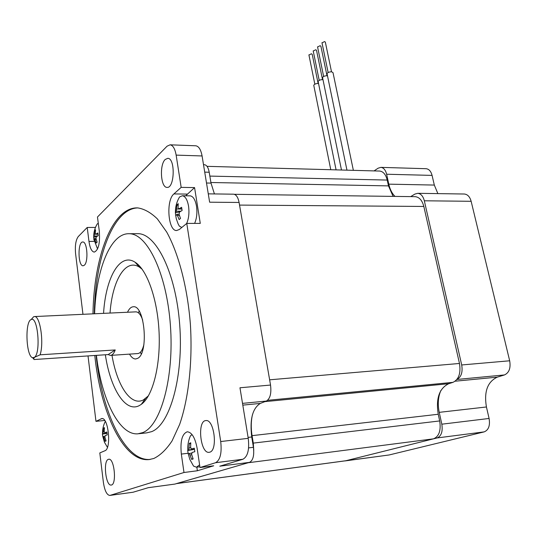 <?xml version="1.0" encoding="UTF-8"?>
<svg xmlns="http://www.w3.org/2000/svg" width="537" height="537" viewBox="0 0 537 537"><rect width="100%" height="100%" fill="white"/><g stroke="black" fill="none" stroke-linecap="round" stroke-linejoin="round"><path stroke-width="0.81" d="M414.9 196.663L415.222 196.67C419.35 197.133 422.216 200.395 423.821 206.45L459.477 363.468C460.994 373.175 458.826 379.471 452.98 382.351L448.697 383.713C439.246 388.372 435.762 398.555 438.239 414.262L439.689 420.941C441.132 430.493 439.078 436.453 433.534 438.83L248.222 462.74L176.29 483.642M252.437 414.765C251.001 421.156 250.873 428.123 252.061 435.655L253.289 443.112L253.759 450.362M423.821 206.45L239.542 205.087L269.634 379.813L459.477 363.468M433.534 438.83L345.647 460.786L176.532 483.609M327.114 73.999L327.053 73.69C327.664 72.488 329.194 71.857 331.631 71.79L333.014 72.656L353.359 170.343M322.623 77.912L322.562 77.617C323.167 76.429 324.677 75.804 327.087 75.744L327.489 75.791M318.186 81.772L318.132 81.476C318.73 80.315 320.227 79.704 322.616 79.637L322.985 79.684M313.823 85.578L313.762 85.289C314.353 84.148 315.837 83.544 318.206 83.477L318.542 83.517M379.417 171.055L379.699 171.061C383.311 171.518 385.814 174.518 387.211 180.063L388.479 185.889L393.104 196.381M308.943 55.022L311.413 53.774L312.205 54.291L318.126 83.47M313.232 51.028L315.729 49.766L316.521 50.29L322.522 79.63M317.589 46.988L320.106 45.699L320.898 46.229L326.986 75.737M322.005 42.886L324.543 41.577L325.341 42.108L331.504 71.783M344.452 460.947L389.103 454.973L484.166 431.882C488.603 430.07 490.241 425.593 489.093 418.464L486.428 406.972C483.877 391.701 487.495 381.76 497.296 377.142L504.478 374.933C509.15 372.738 510.882 368.02 509.673 360.783L471.144 201.294C469.882 196.797 467.613 194.374 464.33 194.018L464.069 194.011M437.877 193.622L434.319 185.07L432.077 175.398C430.983 171.29 428.996 169.054 426.13 168.705L425.908 168.699M345.076 460.934L437.058 437.95C441.34 436.118 442.931 431.533 441.817 424.19L439.232 412.349C437.568 404.213 438.111 396.957 440.843 390.56M456.987 379.384C461.296 376.987 462.867 372.175 461.699 364.959L424.331 200.791C423.109 196.173 420.914 193.682 417.746 193.313L414.913 194.079L410.677 196.609M394.997 196.408C392.037 193.481 389.969 189.4 388.788 184.157L386.627 174.23C385.566 170.014 383.653 167.725 380.894 167.369L378.142 168.182L374.067 170.907M141.244 353.91L140.325 352.319M138.392 312.809L139.15 311.138M129.504 354.125C131.411 357.373 133.465 358.991 135.666 358.971L137.7 358.333C148.903 353.151 144.742 304.962 133.377 306.761C131.102 306.855 129.142 308.688 127.497 312.245M82.96 314.313L75.583 253.625C74.891 245.644 75.791 239.952 78.288 236.548L87.216 227.46L88.974 241.428C89.948 248.081 91.699 251.645 94.237 252.108C98.446 250.289 100.137 243.362 99.325 231.306L97.472 217.015L167.061 146.192L170.115 144.815C172.995 145.332 175.008 148.762 176.143 155.112L181.164 187.373L173.907 193.924C165.812 200.274 168.034 231.091 176.599 230.534L179.351 229.487L186.769 223.412L220.714 441.535C221.962 453.033 220.251 460.095 215.579 462.719L199.999 467.546L197.173 448.549C195.173 437.843 191.877 432.251 187.285 431.782C182.07 433.768 180.09 441.199 181.331 454.08L183.99 472.5L110.112 495.362L133.109 492.228L148.286 487.67L174.941 484.072L148.158 487.71M88.021 355.924L95.969 421.344L101.802 418.565C108.461 417.115 111.615 448.825 104.943 450.744L99.808 452.919L103.373 482.26C104.634 490.583 106.769 494.98 109.776 495.436L110.112 495.362M84.316 265.244C88.598 261.962 87.269 241.442 82.832 242.006C77.596 241.361 77.865 266.238 83.094 265.788L84.316 265.244M165.248 159.455C159.281 164.644 160.704 187.682 167 187.379C174.666 188.615 175.512 158.12 167.779 158.328L165.248 159.455M209.779 452.174C218.062 450.295 214.156 418.994 205.913 420.585C196.972 420.545 200.247 453.772 209.101 452.322L209.779 452.174M108.326 459.35C102.963 460.827 105.715 486.193 111.159 485.039C116.959 485.079 114.415 457.987 108.776 459.242L108.326 459.35M94.787 355.474C100.493 411.866 123.369 462.129 148.957 459.591L153.797 458.491C160.274 455.376 166.363 449.509 172.075 440.89L179.647 424.418C188.594 398.622 192.689 361.757 190.4 324.469C187.507 287.322 178.586 253.538 166.698 232.044L157.361 218.895C150.837 212.571 144.305 208.906 137.767 207.906C112.307 206.691 93.854 256.908 92.982 313.85M233.407 194.179L233.615 194.186C236.24 194.569 238.066 197.327 239.093 202.456L209.638 202.201L202.08 155.958C200.905 149.689 198.818 146.299 195.817 145.789L195.562 145.775M249.53 462.357L219.808 466.19L242.892 459.256C247.745 456.638 249.524 449.664 248.235 438.34L239.965 387.774L270.534 385.056C271.534 393.379 270.151 398.716 266.392 401.052L260.338 403.415C252.497 408.308 249.624 419.498 251.725 436.977L253.424 447.308C254.363 455.47 253.068 460.491 249.53 462.357L174.941 484.072M109.776 495.436L133.109 492.228M104.722 420.478L95.969 421.344M199.999 467.546L213.713 465.787L197.374 470.761L183.99 472.5M181.164 187.373L194.569 187.594L185.688 195.797M186.769 223.412L200.281 223.385L194.569 187.594M239.093 202.456L270.534 385.056M87.216 227.46L95.338 227.426M204.308 164.698L204.49 164.705C206.758 165.067 208.336 167.584 209.215 172.243L211.007 183.097L214.424 193.931M96.405 355.366C101.52 398.85 119.06 435.541 137.928 433.815L142.761 432.594C160.818 425.727 174.324 377.323 170.397 325.214C166.638 273.071 147.131 233.488 129.189 233.729C110.347 232.944 96.009 269.869 94.606 313.769M138.721 433.728L146.722 432.869L151.629 431.647C169.967 424.767 183.681 376.565 179.7 324.71C175.901 272.823 156.113 233.427 137.881 233.669L136.774 233.676M105.346 354.769C110.26 388.164 125.208 412.879 139.15 405.67L141.291 404.368C152.689 396.36 160.644 365.737 159.08 332.376C157.583 299.008 146.957 269.453 135.029 262.19C119.805 252.209 105.668 277.83 103.56 313.353M143.07 402.891L142.587 402.562M196.844 467.156L197.374 470.761M137.761 207.906C112.924 208.618 95.197 258.008 94.311 313.783M96.116 355.387C101.822 411.543 124.611 461.625 150.172 459.437M111.991 355.299C116.925 385.251 130.679 406.596 143.339 399.944L148.44 395.829M142.177 269.265L139.506 267.204C125.504 257.941 112.287 280.67 110.031 313.058M115.233 349.949C113.918 353.467 112.314 355.286 110.407 355.407L108.159 354.581L115.233 349.949L40.121 354.809C44.175 342.492 40.06 315.481 34.442 316.562L33.643 316.729L31.381 319.32M108.159 354.581L34.106 359.528L33.643 358.77L34.415 357.36L40.121 354.809M143.903 344.532C142.506 350.285 140.452 353.299 137.747 353.568L110.588 355.393M135.707 311.869L135.908 311.856C138.546 311.977 140.808 314.722 142.694 320.112M33.046 358.192L34.106 359.528M34.415 357.36L32.542 357.716C26.018 356.071 24.796 321.334 31.173 319.562C37.798 315.548 41.101 353.171 34.415 357.36M199.596 464.834L196.482 467.203L193.535 466.089L189.863 459.45L188.265 453.953L189.292 453.443L191.709 459.43L193.145 458.954L191.635 454.47L192.098 452.463L194.817 451.718L194.293 448.194L191.487 448.972L190.608 447.455L190.769 442.803L189.339 443.327L188.729 449.959L187.708 450.509L188.265 453.953M187.816 450.436C187.487 445.354 188.353 440.508 190.413 435.903L192.031 434.554M194.441 449.388L187.708 450.509M190.662 443.965L189.339 443.327M192.917 458.397L191.709 459.43M107.44 447.321L104.46 442.273L102.869 436.789L103.319 436.453L103.936 437.682L105.118 441.36L106.091 440.924L104.91 437.239L105.225 435.567L107.219 434.903L106.863 432.017L104.782 432.708L104.198 431.473L104.453 427.66L103.487 428.123L103.232 431.936L102.379 434.111L102.869 436.782M102.567 433.862C102.399 429.506 103.299 425.371 105.259 421.478L105.319 421.411M106.997 433.332L102.379 434.111M104.346 428.533L103.487 428.123M105.99 440.669L105.118 441.36M180.848 211.209L176.27 211.189L175.424 212.477C175.324 206.899 176.707 201.724 179.573 196.951L182.325 195.757C185.292 196.227 187.366 199.683 188.541 206.107C189.433 212.833 188.789 218.64 186.621 223.54M181.795 227.487L179.291 226.07L178.062 223.741L176.29 218.767L175.539 214.424L175.814 215.887L176.968 214.283L179.143 219.586L180.519 218.431L179.056 214.236L179.492 212.048L182.11 210.517L181.613 207.295L178.68 208.947L178.069 207.826L178.244 203.671L176.888 204.859L176.27 211.189M175.424 212.477L175.539 214.438M189.97 195.844L190.205 195.851C193.206 196.32 195.3 199.757 196.495 206.161C197.388 212.78 196.757 218.525 194.609 223.399M179.6 211.974L175.324 212.706M178.083 205.523L176.888 204.859M97.559 248.973L93.968 239.556M97.64 235.971L94.069 235.998L93.74 236.589C93.713 232.011 94.895 227.775 97.291 223.882L98.291 223.305M93.74 236.589L93.901 239.838L94.525 238.596L96.197 243.026L97.137 242.133L95.982 238.643L96.277 236.851L98.217 235.649L97.868 232.971L95.727 234.253L95.297 233.3L95.552 229.816L94.626 230.742L94.069 235.998M96.539 236.669L93.559 237.179M95.385 231.145L94.626 230.742M452.98 382.351L267.574 400.327M448.697 383.713L264.882 401.636M438.239 414.262L252.061 435.655M439.689 420.941L253.289 443.112M346.157 460.692L176.707 483.555M387.211 180.063L209.853 176.096M388.479 185.889L210.907 182.506M439.232 412.349L486.428 406.972M455.175 381.203L497.296 377.142M456.92 379.471L504.478 374.933M461.699 364.959L509.673 360.783M424.331 200.791L471.144 201.294M388.788 184.157L434.319 185.07M386.627 174.23L432.077 175.398M345.466 460.867L389.103 454.973M437.058 437.95L484.166 431.882M441.817 424.19L489.093 418.464M215.579 462.719L242.892 459.256M220.714 441.535L248.235 438.34M176.143 155.112L202.08 155.958M209.215 172.243L204.725 172.135M211.007 183.097L206.503 183.01M266.392 401.052L242.516 403.374M260.338 403.415L242.805 405.133M251.725 436.977L248.081 437.4M253.424 447.308L248.604 447.892M94.304 241.368L88.974 241.428M102.513 418.645L101.01 418.793M187.158 194.099L173.907 193.924M188.057 453.275L181.331 454.08M189.292 453.436L191.588 453.161L189.333 453.443M194.428 449.281L188.729 449.959M190.635 447.791L189.178 447.965M191.716 454.772L190.205 454.96M104.843 436.299L103.359 436.453M106.977 433.164L102.923 433.594M104.225 431.829L103.232 431.936M104.997 437.568L103.936 437.682M181.855 209.034L176.707 209.007M181.821 208.853L178.996 208.839M179.392 215.404L177.687 215.404M95.586 234.206L94.364 234.213M97.996 234.159L95.935 234.172M96.224 239.536L95.042 239.549M415.222 196.67L234.32 194.307M379.699 171.061L207.02 166.336M313.762 85.289L330.779 169.719M318.132 81.476L336.081 169.867M322.562 77.617L341.478 170.014M327.053 73.69L346.962 170.162M308.903 54.848L314.83 84.195M313.199 50.854L319.206 80.369M317.548 46.806L323.636 76.482M321.965 42.698L328.141 72.549M417.746 193.313L464.33 194.018M380.894 167.369L426.13 168.705M170.115 144.815L195.817 145.789M204.49 164.705L203.51 164.671M233.615 194.186L208.275 193.85M129.189 233.729L137.881 233.669M149.917 459.471L148.957 459.591M139.506 267.204L135.029 262.19M145.339 398.709L141.291 404.368M135.908 311.856L34.442 316.562M32.542 357.716L33.643 358.77M31.173 319.562L33.643 316.729M196.623 467.183L199.885 466.767M104.843 436.286L103.319 436.453M182.325 195.757L190.205 195.851M181.842 208.96L178.68 208.947M179.063 214.283L176.968 214.283M98.009 234.233L95.727 234.253M95.962 238.582L94.525 238.596"/></g></svg>
